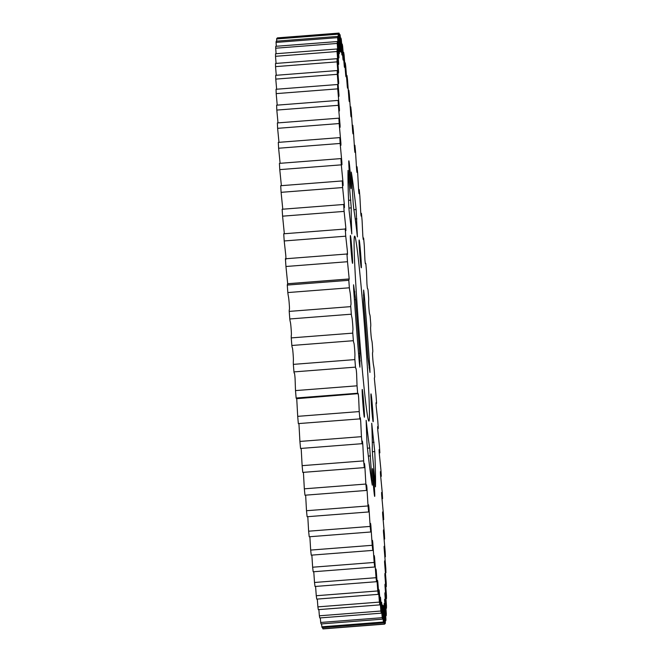 <?xml version="1.0" encoding="UTF-8"?>
<svg xmlns="http://www.w3.org/2000/svg" width="662" height="662" viewBox="0 0 662 662"><rect width="100%" height="100%" fill="white"/><g stroke="black" fill="none" stroke-linecap="round" stroke-linejoin="round"><path stroke-width="0.99" d="M358.73 327.061A92.746 2.913 -94.4 0 1 354.6 236.144A92.746 2.913 -94.4 0 1 364.812 330.164A92.746 2.913 -94.4 0 1 368.941 421.082A92.746 2.913 -94.4 0 1 358.73 327.061M350.38 174.95A13.935 0.439 85.6 0 0 348.849 160.825A13.935 0.439 85.6 0 0 349.47 174.487A13.935 0.439 85.6 0 0 351.001 188.62A13.935 0.439 85.6 0 0 350.38 174.95M351.919 249.665A13.935 0.439 85.6 0 0 350.388 235.54A13.935 0.439 85.6 0 0 351.009 249.202A13.935 0.439 85.6 0 0 352.54 263.327A13.935 0.439 85.6 0 0 351.919 249.665M363.761 403.555A13.935 0.439 85.6 0 0 362.23 389.43A13.935 0.439 85.6 0 0 362.85 403.092A13.935 0.439 85.6 0 0 364.381 417.226A13.935 0.439 85.6 0 0 363.761 403.555M356.346 325.853A165.318 5.197 85.6 0 0 359.267 362.205L359.905 367.162L359.78 353.343A126.417 3.972 -94.4 0 1 357.621 326.498A126.417 3.972 -94.4 0 1 355.643 299.605L353.566 284.784L353.673 289.468A165.318 5.197 85.6 0 0 356.346 325.853M349.073 210.375L351.803 233.943A126.417 3.972 -94.4 0 1 351.274 207.885L348.047 170.382A165.318 5.197 85.6 0 0 348.775 205.667L349.073 210.375M360.691 254.134A13.935 0.439 85.6 0 0 359.152 240.008A13.935 0.439 85.6 0 0 359.772 253.67A13.935 0.439 85.6 0 0 361.311 267.796A13.935 0.439 85.6 0 0 360.691 254.134M353.169 202.986L353.789 209.217A126.417 3.972 -94.4 0 1 357.397 236.897L356.139 209.531A165.318 5.197 85.6 0 0 351.274 172.07L353.169 202.986M372.532 408.024A13.935 0.439 85.6 0 0 370.993 393.898A13.935 0.439 85.6 0 0 371.614 407.56A13.935 0.439 85.6 0 0 373.153 421.694A13.935 0.439 85.6 0 0 372.532 408.024M363.645 302.509L363.761 303.883A126.417 3.972 -94.4 0 1 367.89 357.621L369.967 372.441L369.859 367.766A165.318 5.197 85.6 0 0 364.265 295.02L363.628 290.072L363.645 302.509M374.063 482.739A13.935 0.439 85.6 0 0 372.532 468.613A13.935 0.439 85.6 0 0 373.153 482.275A13.935 0.439 85.6 0 0 374.684 496.401A13.935 0.439 85.6 0 0 374.063 482.739M372.59 455.423L375.486 486.843A165.318 5.197 85.6 0 0 374.758 451.558L371.73 423.283A126.417 3.972 -94.4 0 1 372.267 449.341L372.59 455.423M366.963 442.919L367.393 447.694A165.318 5.197 85.6 0 0 372.267 485.155L369.744 448.008A126.417 3.972 -94.4 0 1 366.144 420.329L366.963 442.919M384.597 623.637L385.185 623.596L383.48 605.631L384.622 624.125L383.48 605.631L385.185 623.596A296.402 9.309 -94.4 0 0 385.375 623.041L384.117 603.818L385.797 620.815A296.402 9.309 -94.4 0 0 385.946 619.591L384.581 599.789L386.227 615.685A296.402 9.309 -94.4 0 0 386.31 613.79L384.862 593.574L386.451 608.237A296.402 9.309 -94.4 0 0 386.484 605.697L384.953 585.233L386.484 598.539A296.402 9.309 -94.4 0 0 386.451 595.37L384.862 574.823L386.31 586.673A296.402 9.309 -94.4 0 0 386.227 582.891L384.581 562.427C384.473 558.041 385.565 570.462 385.946 572.729A296.402 9.309 -94.4 0 0 385.805 568.377L384.117 548.144C383.952 543.138 385.044 555.137 385.383 556.816A296.402 9.309 -94.4 0 0 385.185 551.926L383.48 532.099C383.248 526.497 384.332 537.991 384.63 539.067A296.402 9.309 -94.4 0 0 384.382 533.671L382.661 514.424C382.371 508.267 383.439 519.165 383.695 519.62A296.402 9.309 -94.4 0 0 383.389 513.77L381.676 495.242C381.329 488.589 382.371 498.8 382.578 498.635A296.402 9.309 -94.4 0 0 382.231 492.379L380.526 474.72C380.129 467.629 381.138 477.062 381.295 476.284A296.402 9.309 -94.4 0 0 380.898 469.672L379.235 453.023C378.78 445.543 379.756 454.132 379.856 452.75A296.402 9.309 -94.4 0 0 379.417 445.832L377.795 430.325C377.29 422.513 378.217 430.192 378.275 428.206A296.402 9.309 -94.4 0 0 377.795 421.04L376.231 406.807C375.685 398.739 376.554 405.434 376.562 402.868A296.402 9.309 -94.4 0 0 376.049 395.504L374.336 378.234L374.725 376.926A296.402 9.309 -94.4 0 0 374.179 369.437C373.649 364.621 373.393 366.525 372.756 358.076C372.143 349.677 372.88 354.269 372.78 350.603A296.402 9.309 -94.4 0 0 372.209 343.032C371.705 338.679 371.539 341.733 370.885 333.259C370.24 324.794 370.902 328.269 370.753 324.099A296.402 9.309 -94.4 0 0 370.157 316.519C369.686 312.654 369.611 316.833 368.933 308.401C368.271 299.936 368.85 302.277 368.651 297.627A296.402 9.309 -94.4 0 0 368.039 290.097C367.592 286.762 367.625 292.033 366.93 283.708L366.5 271.403A296.402 9.309 -94.4 0 0 365.871 263.989C365.457 261.209 365.59 267.531 364.886 259.372L364.299 245.652A296.402 9.309 -94.4 0 0 363.67 238.403C363.297 236.193 363.521 243.517 362.809 235.598L362.089 220.562A296.402 9.309 -94.4 0 0 361.452 213.536C361.121 211.931 361.435 220.181 360.732 212.576L359.871 196.341A296.402 9.309 -94.4 0 0 359.234 189.605C358.945 188.596 359.358 197.731 358.655 190.482L357.67 173.179A296.402 9.309 -94.4 0 0 357.041 166.791C356.793 166.394 357.298 176.324 356.611 169.505L355.502 151.275A296.402 9.309 -94.4 0 0 354.89 145.276C354.691 145.499 355.271 156.149 354.609 149.802L353.376 130.803A296.402 9.309 -94.4 0 0 352.788 125.234C352.639 126.078 353.301 137.357 352.656 131.548L351.332 111.919A296.402 9.309 -94.4 0 0 350.761 106.839C350.653 108.287 351.398 120.112 350.786 114.874L349.362 94.782A296.402 9.309 -94.4 0 0 348.816 90.222C348.766 92.266 349.577 104.546 348.998 99.921L347.492 79.523A296.402 9.309 -94.4 0 0 346.979 75.526C346.987 78.157 347.856 90.777 347.31 86.813L345.738 66.274A296.402 9.309 -94.4 0 0 345.266 62.873L345.746 75.65L344.116 55.136A296.402 9.309 -94.4 0 0 343.677 52.356L344.306 66.523L342.635 46.199A296.402 9.309 -94.4 0 0 342.237 44.056L343.007 59.506L341.311 39.538A296.402 9.309 -94.4 0 0 340.963 38.057L341.865 54.656L340.144 35.202A296.402 9.309 -94.4 0 0 339.846 34.391L340.88 52.008L339.159 33.224A296.402 9.309 -94.4 0 0 338.911 33.1L340.061 51.595L338.348 33.63A296.402 9.309 -94.4 0 0 338.158 34.184L339.416 53.407L337.736 36.41A296.402 9.309 -94.4 0 0 337.595 37.643L338.952 57.437L337.314 41.549A296.402 9.309 -94.4 0 0 337.223 43.444L338.671 63.651L337.082 48.988A296.402 9.309 -94.4 0 0 337.057 51.537L338.58 72.001L337.057 58.686A296.402 9.309 -94.4 0 0 337.082 61.864L338.671 82.411L337.223 70.553A296.402 9.309 -94.4 0 0 337.306 74.334L338.952 94.807C339.06 99.184 337.976 86.772 337.595 84.504A296.402 9.309 -94.4 0 0 337.736 88.857L339.416 109.081C339.589 114.096 338.497 102.089 338.158 100.417A296.402 9.309 -94.4 0 0 338.348 105.308L340.061 125.126C340.293 130.728 339.209 119.234 338.911 118.167A296.402 9.309 -94.4 0 0 339.159 123.554L340.872 142.81C341.17 148.958 340.094 138.068 339.846 137.605A296.402 9.309 -94.4 0 0 340.144 143.455L341.857 161.983C342.213 168.636 341.162 158.433 340.955 158.59A296.402 9.309 -94.4 0 0 341.311 164.846L343.007 182.505C343.413 189.605 342.395 180.163 342.237 180.941A296.402 9.309 -94.4 0 0 342.635 187.553L344.306 204.202C344.761 211.683 343.785 203.093 343.677 204.484A296.402 9.309 -94.4 0 0 344.116 211.401L345.738 226.9C346.243 234.712 345.316 227.033 345.258 229.019A296.402 9.309 -94.4 0 0 345.738 236.185L347.31 250.418C347.856 258.494 346.979 251.792 346.979 254.357A296.402 9.309 -94.4 0 0 347.492 261.722L349.205 278.992L348.816 280.299A296.402 9.309 -94.4 0 0 349.354 287.796C349.884 292.612 350.148 290.701 350.777 299.15C351.39 307.549 350.653 302.964 350.752 306.63A296.402 9.309 -94.4 0 0 351.323 314.193C351.828 318.546 351.994 315.493 352.656 323.966C353.301 332.44 352.631 328.956 352.78 333.135A296.402 9.309 -94.4 0 0 353.376 340.707C353.856 344.571 353.922 340.392 354.6 348.824C355.271 357.29 354.683 354.956 354.882 359.598A296.402 9.309 -94.4 0 0 355.494 367.129C355.941 370.463 355.908 365.192 356.603 373.517L357.041 385.822A296.402 9.309 -94.4 0 0 357.662 393.236C358.076 396.017 357.952 389.695 358.655 397.854L359.234 411.582A296.402 9.309 -94.4 0 0 359.863 418.823C360.244 421.032 360.012 413.717 360.724 421.628L361.444 436.672A296.402 9.309 -94.4 0 0 362.081 443.689C362.42 445.303 362.097 437.044 362.809 444.657L363.661 460.893A296.402 9.309 -94.4 0 0 364.299 467.62C364.588 468.63 364.174 459.502 364.878 466.743L365.871 484.046A296.402 9.309 -94.4 0 0 366.491 490.443C366.74 490.832 366.235 480.902 366.922 487.728L368.039 505.95A296.402 9.309 -94.4 0 0 368.651 511.958C368.85 511.726 368.262 501.076 368.933 507.423L370.157 526.422A296.402 9.309 -94.4 0 0 370.753 531.991C370.902 531.147 370.232 519.869 370.877 525.686L372.209 545.306A296.402 9.309 -94.4 0 0 372.78 550.395C372.88 548.939 372.135 537.114 372.756 542.352L374.171 562.452A296.402 9.309 -94.4 0 0 374.717 567.003C374.766 564.959 373.956 552.687 374.543 557.305L376.041 577.703A296.402 9.309 -94.4 0 0 376.554 581.699C376.554 579.068 375.677 566.449 376.223 570.421L377.795 590.951A296.402 9.309 -94.4 0 0 378.275 594.36L377.787 581.584L379.417 602.097A296.402 9.309 -94.4 0 0 379.856 604.878L379.227 590.703L380.898 611.026A296.402 9.309 -94.4 0 0 381.295 613.169L380.526 597.72L382.222 617.696A296.402 9.309 -94.4 0 0 382.578 619.169L381.668 602.569L383.389 622.032A296.402 9.309 -94.4 0 0 383.687 622.834L382.661 605.217L384.374 624.001A296.402 9.309 -94.4 0 0 384.622 624.125L323.089 628.9A296.402 9.309 -94.4 0 1 322.841 628.776L322.733 627.559M382.578 605.076L383.687 622.834L322.154 627.609A296.402 9.309 -94.4 0 1 321.856 626.798L321.608 623.902M381.569 602.221L382.578 619.169L321.037 623.943A296.402 9.309 -94.4 0 1 320.689 622.462L320.317 617.894M380.393 597.141L381.295 613.169L319.763 617.944A296.402 9.309 -94.4 0 1 319.365 615.801L318.877 609.603M379.069 589.875L379.856 604.878L318.323 609.644A296.402 9.309 -94.4 0 1 317.884 606.864L317.297 599.085M377.613 580.483L378.275 594.36L316.734 599.127A296.402 9.309 -94.4 0 1 316.262 595.726L315.592 586.424M376.016 569.047L376.554 581.699L315.021 586.474A296.402 9.309 -94.4 0 1 314.508 582.477L313.771 571.736M374.311 555.65L374.717 567.003L313.184 571.778A296.402 9.309 -94.4 0 1 312.638 567.218L311.86 555.12M372.499 540.399L372.78 550.395L311.239 555.161A296.402 9.309 -94.4 0 1 310.668 550.081L309.866 536.716M370.596 523.427L370.753 531.991L309.212 536.766A296.402 9.309 -94.4 0 1 308.624 531.197L307.797 516.674M368.618 504.858L368.651 511.958L307.11 516.724A296.402 9.309 -94.4 0 1 306.498 510.725L305.645 495.159M366.591 484.841L366.491 490.443L304.959 495.209A296.402 9.309 -94.4 0 1 304.33 488.821L303.419 472.345M364.514 463.541L364.299 467.62L302.766 472.395A296.402 9.309 -94.4 0 1 302.129 465.659L301.177 448.414M362.42 441.124L362.081 443.689L300.548 448.464A296.402 9.309 -94.4 0 1 299.911 441.438L298.934 423.614M359.979 418.88L298.33 423.597L359.979 418.88L360.31 417.772M298.33 423.597A296.402 9.309 -94.4 0 1 297.701 416.348L296.733 398.673M358.043 393.915L357.662 393.236L296.129 398.011L296.51 398.69L358.2 393.65M296.129 398.011A296.402 9.309 -94.4 0 1 295.5 390.597L295.07 378.292C294.375 369.967 294.408 375.238 293.961 371.903A296.402 9.309 -94.4 0 1 293.349 364.373C293.15 359.723 293.729 362.064 293.067 353.599C292.389 345.167 292.314 349.346 291.843 345.481A296.402 9.309 -94.4 0 1 291.247 337.901C291.098 333.731 291.76 337.206 291.115 328.741C290.461 320.267 290.295 323.321 289.791 318.968A296.402 9.309 -94.4 0 1 289.22 311.397C289.12 307.731 289.857 312.323 289.244 303.924C288.607 295.475 288.351 297.379 287.821 292.563A296.402 9.309 -94.4 0 1 287.275 285.074L287.589 283.725L349.131 278.95M347.492 261.722L285.951 266.496L287.689 283.717M285.951 266.496A296.402 9.309 -94.4 0 1 285.438 259.132C285.446 256.566 286.315 263.261 285.769 255.193L284.205 240.96A296.402 9.309 -94.4 0 1 283.725 233.794L345.258 229.019L345.912 230.633M285.653 258.759L347.194 253.985L285.653 258.759M344.116 211.401L282.583 216.168L284.337 233.744M282.583 216.168A296.402 9.309 -94.4 0 1 282.144 209.25L343.677 204.484L344.455 207.611M342.635 187.553L281.102 192.328L282.782 209.2M281.102 192.328A296.402 9.309 -94.4 0 1 280.705 185.716L342.237 180.941L343.131 185.592M341.311 164.846L279.769 169.621L281.375 185.658M279.769 169.621A296.402 9.309 -94.4 0 1 279.422 163.365L340.955 158.59L341.964 164.755M340.144 143.455L278.611 148.23L280.117 163.307M278.611 148.23A296.402 9.309 -94.4 0 1 278.305 142.38L339.846 137.605L340.955 145.259M339.159 123.554L277.618 128.329L278.983 142.33M277.618 128.329A296.402 9.309 -94.4 0 1 277.37 122.933L338.911 118.167L340.119 127.27M338.348 105.308L276.815 110.074L278.007 122.884M276.815 110.074A296.402 9.309 -94.4 0 1 276.617 105.184L338.158 100.417L339.449 110.926M337.736 88.857L276.195 93.623L277.221 105.142M276.195 93.623A296.402 9.309 -94.4 0 1 276.054 89.271L337.595 84.504L338.969 96.354M337.306 74.334L275.773 79.109L276.642 89.229M275.773 79.109A296.402 9.309 -94.4 0 1 275.69 75.327L337.223 70.553L338.671 83.677M337.082 61.864L275.549 66.63L276.261 75.286M275.549 66.63A296.402 9.309 -94.4 0 1 275.516 63.461L337.057 58.686L338.563 72.994M337.057 51.537L275.516 56.303L276.079 63.411M275.516 56.303A296.402 9.309 -94.4 0 1 275.549 53.763L337.082 48.988L338.646 64.388M337.223 43.444L275.69 48.21L276.104 53.721M275.69 48.21A296.402 9.309 -94.4 0 1 275.773 46.315L337.314 41.549L338.911 57.933M337.595 37.643L276.054 42.418L276.335 46.274M276.054 42.409A296.402 9.309 -94.4 0 1 276.203 41.185L337.736 36.41L339.358 53.68M338.158 34.184L276.625 38.959L276.774 41.143M276.625 38.959A296.402 9.309 -94.4 0 1 276.815 38.404L338.348 33.63L340.061 51.595L338.911 33.1L277.378 37.875L277.403 38.363M361.121 216.102L361.452 213.536L360.823 213.586M359.019 193.685L359.234 189.605L358.581 189.655M356.942 172.385L357.041 166.791L356.355 166.841M354.915 152.376L354.89 145.276L354.203 145.326M352.937 133.807L352.788 125.234L352.134 125.284M351.042 116.826L350.761 106.839L350.14 106.88M349.23 101.576L348.816 90.222L348.229 90.264M347.517 88.178L346.979 75.526L346.408 75.576M345.928 76.742L345.266 62.873L344.703 62.915M344.463 67.35L343.677 52.356L343.123 52.397M343.139 60.085L342.237 44.056L341.683 44.106M341.973 55.004L340.963 38.057L340.392 38.098M340.955 52.149L339.846 34.391L339.267 34.441M345.738 236.185L284.205 240.96M348.816 280.299L287.275 285.074M349.354 287.796L287.821 292.563M350.752 306.63L289.22 311.397M351.323 314.193L289.791 318.968M352.78 333.135L291.247 337.901M353.376 340.707L291.843 345.481M354.882 359.598L293.349 364.373M355.494 367.129L293.961 371.903M357.041 385.822L295.5 390.597M359.234 411.582L297.701 416.348M361.444 436.672L299.911 441.438M363.661 460.893L302.129 465.659M365.871 484.046L304.33 488.821M368.039 505.95L306.498 510.725M370.157 526.422L308.624 531.197M372.209 545.306L310.668 550.081M374.171 562.452L312.638 567.218M376.041 577.703L314.508 582.477M377.795 590.951L316.262 595.726M379.417 602.097L317.884 606.864M380.898 611.026L319.365 615.801M382.222 617.696L320.689 622.462M383.389 622.032L321.856 626.798M384.374 624.001L322.841 628.776M384.175 603.554L385.797 620.815L385.226 620.857M384.63 599.292L386.227 615.685L385.665 615.726M384.895 592.838L386.451 608.237L385.896 608.279M384.97 584.24L386.484 598.539L385.921 598.589M384.862 573.557L386.31 586.673L385.739 586.714M384.564 560.88L385.946 572.729L385.358 572.771M384.084 546.307L385.383 556.816L384.779 556.858M383.422 529.956L384.63 539.067L383.993 539.116M382.578 511.966L383.695 519.62L383.017 519.67M381.569 492.478L382.578 498.635L381.883 498.693M380.402 471.634L381.295 476.284L380.625 476.342M379.078 449.622L379.856 452.75L379.218 452.8M377.621 426.593L378.275 428.206L377.663 428.256M365.871 263.989L365.333 263.575M363.67 238.403L363.231 239.454M347.5 254.489L347.194 253.985M376.033 402.736L376.562 402.868M354.402 299.704L355.643 299.605M367.443 448.191L369.744 448.008M368.345 456.077L370.488 455.911M371.564 480.844L372.185 480.794M372.292 442.382L374.055 442.249M372.342 451.749L374.758 451.558M363.388 295.087L364.265 295.02M369.098 367.824L369.859 367.766M353.88 209.705L356.139 209.531M355.237 218.973L356.868 218.849M348.56 200.305L350.81 200.123M348.907 208.067L351.274 207.885M347.98 175.074L348.667 175.025M353.856 291.983L354.906 291.901M358.539 353.442L359.78 353.343M359.168 360.964L360.211 360.881M349.205 278.992L287.664 283.766M363.554 238.345L363.066 238.386"/></g></svg>

